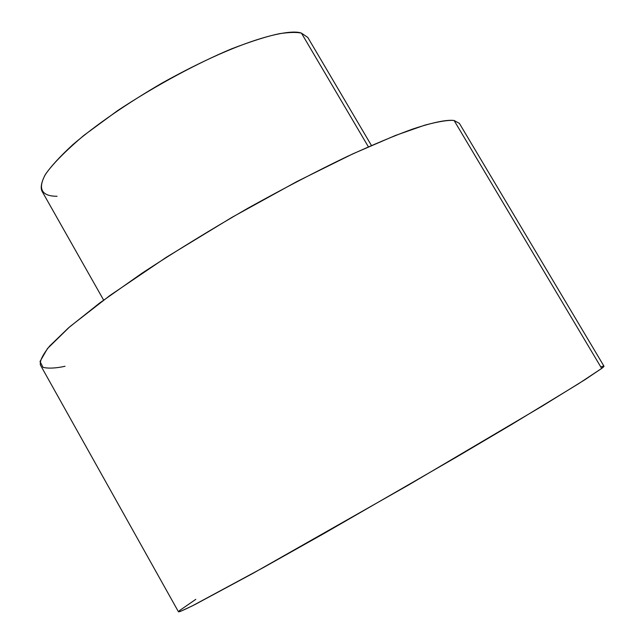 <?xml version="1.0" encoding="UTF-8"?>
<svg xmlns="http://www.w3.org/2000/svg" width="644" height="644" viewBox="0 0 644 644"><rect width="100%" height="100%" fill="white"/><g stroke="black" fill="none" stroke-linecap="round" stroke-linejoin="round"><path stroke-width="0.97" d="M57.058 196.275C45.394 196.307 35.653 191.92 45.611 174.105C52.824 163.866 65.519 151.01 83.688 135.538L117.546 110.655C156.581 84.879 198.746 62.532 231.574 48.839C251.45 41.224 267.389 36.169 279.399 33.681C289.406 32.24 296.755 32.063 301.456 33.142C291.531 28.867 246.507 36.056 162.087 83.036C126.441 103.845 96.697 124.381 72.869 144.618C59.763 156.717 50.465 166.877 45 175.104C41.466 182.123 40.419 187.404 41.868 190.954L103.628 300.08M600.828 366.991C604.716 365.462 605.006 365.937 601.681 368.424L578.457 383.808L511.698 424.444L457.224 456.636L324.117 533.433L263.959 567.251L191.888 606.101L179.982 611.583L179.217 610.786L195.792 599.347M601.681 368.424L603.951 366.146L459.389 123.382L454.101 120.492C447.701 119.647 435.247 121.587 412.748 129.033C395.674 135.168 373.842 144.312 347.253 156.468C317.701 170.668 284.745 187.831 248.391 207.948C211.192 229.353 175.828 251.039 142.308 273.008L99.659 303.018L68.626 327.748L49.596 346.094C42.391 355.19 39.364 361.566 40.516 365.22L178.477 611.8C179.451 611.937 184.836 609.578 194.625 604.724L252.633 573.53L408.658 484.94L541.813 406.356L585.098 379.598L601.681 368.424L454.101 120.492L601.681 368.424M65.036 366.275C55.972 368.255 48.63 368.626 43.019 367.378L40.025 361.477L47.511 348.525L69.898 326.645L109.995 295.443L166.313 257.294L231.945 217.358L296.916 181.544L352.775 153.884L395.448 135.457L424.984 125.089C438.918 121.442 448.618 119.905 454.101 120.492M368.376 146.808L301.456 33.142L368.376 146.808M371.427 145.472L307.792 37.424L301.456 33.142"/></g></svg>
